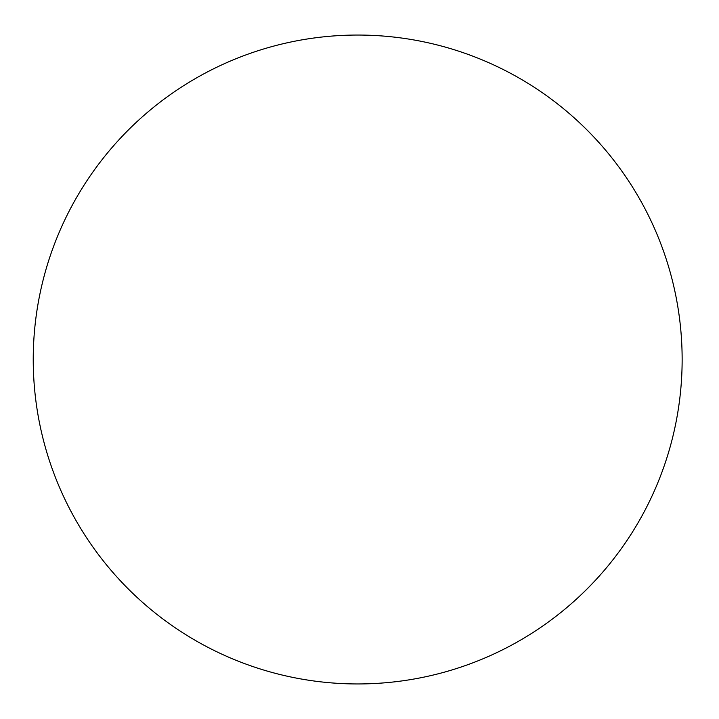<?xml version="1.0" encoding="UTF-8"?>
<svg xmlns="http://www.w3.org/2000/svg" width="719" height="719" viewBox="0 0 719 719"><rect width="100%" height="100%" fill="white"/><g stroke="black" fill="none" stroke-linecap="round" stroke-linejoin="round"><path stroke-width="1.08" d="M682.142 359.5A324.458 324.458 0 0 0 195.46 78.515A324.458 324.458 0 0 0 195.46 640.485A324.458 324.458 0 0 0 682.142 359.5A324.458 324.458 0 0 0 195.46 78.515A324.458 324.458 0 0 0 195.46 640.485A324.458 324.458 0 0 0 682.142 359.5"/></g></svg>
